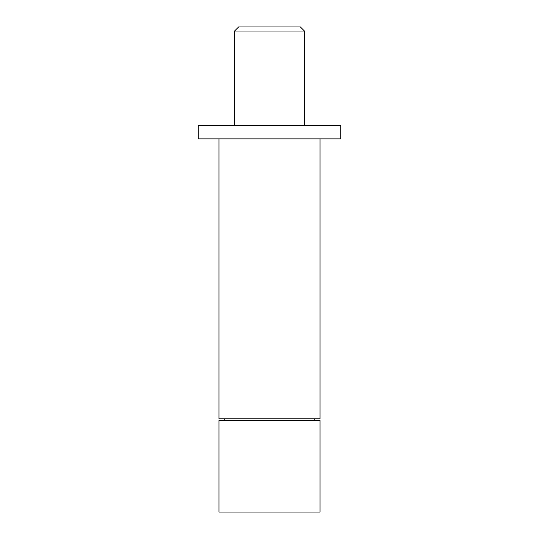 <?xml version="1.0" encoding="UTF-8"?>
<svg xmlns="http://www.w3.org/2000/svg" width="539" height="539" viewBox="0 0 539 539"><rect width="100%" height="100%" fill="white"/><g stroke="black" fill="none" stroke-linecap="round" stroke-linejoin="round"><path stroke-width="0.81" d="M218.955 138.894L218.955 418.763L320.045 418.763L320.045 138.894M340.736 125.324L198.264 125.324L198.264 138.894L340.736 138.894L340.736 125.324M234.559 31.019L304.441 31.019L300.371 26.95L238.629 26.95L234.559 31.019L234.559 125.324M320.045 512.05L218.955 512.05L218.955 420.46L320.045 420.46L320.045 512.05M224.723 418.763L224.723 420.46M314.277 418.763L314.277 420.46M304.441 31.019L304.441 125.324"/></g></svg>
